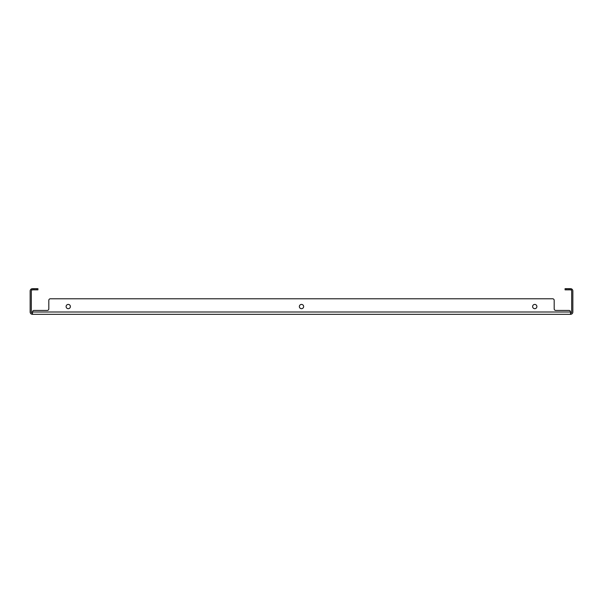 <?xml version="1.0" encoding="UTF-8"?>
<svg xmlns="http://www.w3.org/2000/svg" width="603" height="603" viewBox="0 0 603 603"><rect width="100%" height="100%" fill="white"/><g stroke="black" fill="none" stroke-linecap="round" stroke-linejoin="round"><path stroke-width="0.9" d="M534.755 304.417A2.141 2.141 0 0 0 532.615 306.55A2.141 2.141 0 0 0 534.755 308.691A2.141 2.141 0 0 0 536.889 306.55A2.141 2.141 0 0 0 534.755 304.417M68.245 304.417A2.141 2.141 0 0 0 66.111 306.55A2.141 2.141 0 0 0 68.245 308.691A2.141 2.141 0 0 0 70.385 306.55A2.141 2.141 0 0 0 68.245 304.417M301.5 304.417A2.141 2.141 0 0 0 299.359 306.55A2.141 2.141 0 0 0 301.5 308.691A2.141 2.141 0 0 0 303.641 306.55A2.141 2.141 0 0 0 301.5 304.417M570.521 314.329L32.479 314.329L32.479 312L570.521 312L570.521 314.329A2.329 2.329 0 0 0 572.85 312L572.85 291A2.329 2.329 0 0 0 571.297 288.807L570.521 288.671L571.297 288.807L571.297 290.133L570.521 289.839L571.297 290.133A1.168 1.168 0 0 1 571.682 291L571.682 312A1.168 1.168 0 0 1 570.521 313.161M32.479 312A1.553 1.553 0 0 1 34.039 310.439L47.253 310.439A1.553 1.553 0 0 0 48.813 308.887L48.813 300.332A1.553 1.553 0 0 1 50.366 298.779L552.634 298.779L50.366 298.779M570.521 312A1.553 1.553 0 0 0 568.961 310.439L555.747 310.439A1.553 1.553 0 0 1 554.187 308.887L554.187 300.332A1.553 1.553 0 0 0 552.634 298.779M554.187 308.887A1.553 1.553 0 0 0 555.747 310.439L568.961 310.439M47.253 310.439A1.553 1.553 0 0 0 48.813 308.887L48.813 300.332M32.479 314.329A2.329 2.329 0 0 1 30.15 312L30.15 291A2.329 2.329 0 0 1 31.703 288.807L32.479 288.671L31.703 288.807L31.703 290.133L32.479 289.839L31.703 290.133A1.168 1.168 0 0 0 31.318 291L31.318 312A1.168 1.168 0 0 0 32.479 313.161M32.479 288.671L37.929 288.671L37.929 289.839L36.368 289.839L36.368 288.671M34.816 288.671L34.816 289.839L36.368 289.839M34.816 289.839L32.479 289.839M566.632 288.671L566.632 289.839L565.071 289.839L565.071 288.671L570.521 288.671M570.521 289.839L568.184 289.839L568.184 288.671M566.632 289.839L568.184 289.839M569.737 289.839L569.737 288.671M33.263 288.671L33.263 289.839"/></g></svg>
